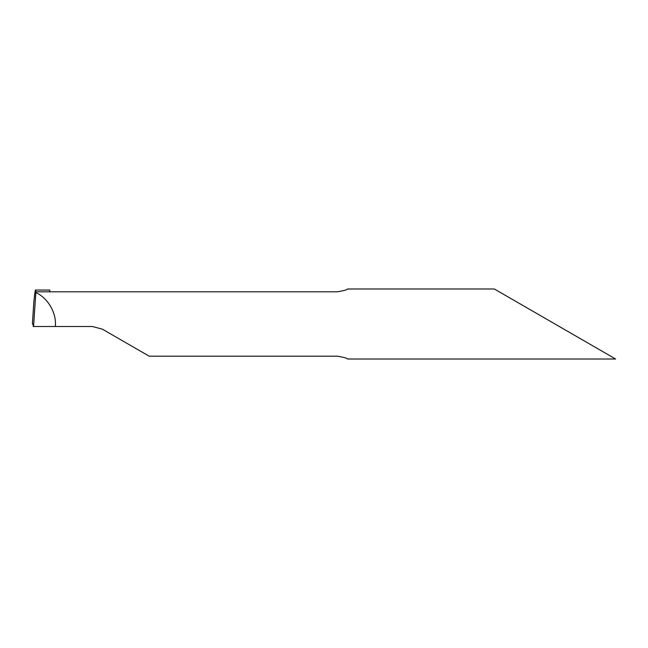 <?xml version="1.0" encoding="UTF-8"?>
<svg xmlns="http://www.w3.org/2000/svg" width="648" height="648" viewBox="0 0 648 648"><rect width="100%" height="100%" fill="white"/><g stroke="black" fill="none" stroke-linecap="round" stroke-linejoin="round"><path stroke-width="0.97" d="M494.335 288.992L615.6 359.008L494.335 288.992L347.441 288.992C347.587 289.68 344.25 290.62 337.454 291.811L35.843 291.811L35.851 292.588C47.976 297.942 56.813 313.332 55.315 326.503L92.413 326.503L102.408 329.184L149.194 356.189L337.454 356.189C344.242 357.372 347.571 358.312 347.441 359.008L615.6 359.008M35.575 290.053L35.843 291.811C35.6 287.842 34.943 291.082 33.882 301.523L32.4 324L33.129 324L33.226 326.503L55.315 326.503M49.993 291.916L49.645 290.053L49.807 291.811M33.55 326.503L35.851 292.588M35.3 290.053L49.783 290.053M33.842 301.952L32.4 324"/></g></svg>
